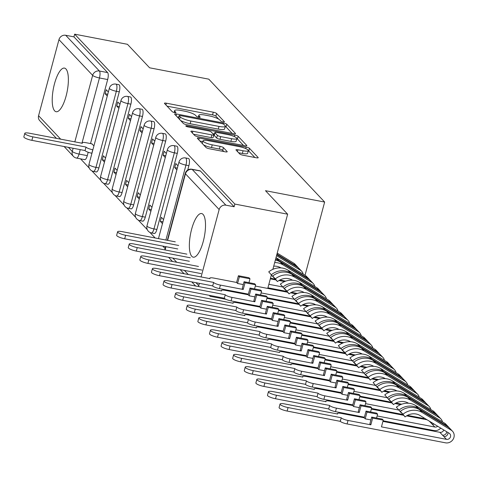 <?xml version="1.0" encoding="UTF-8"?>
<svg xmlns="http://www.w3.org/2000/svg" width="477" height="477" viewBox="0 0 477 477"><rect width="100%" height="100%" fill="white"/><g stroke="black" fill="none" stroke-linecap="round" stroke-linejoin="round"><path stroke-width="0.72" d="M223.051 121.885A1.956 0.411 15 0 0 224.428 121.85A1.956 0.411 15 0 0 224.363 121.695L216.606 113.466A2.796 0.59 15 0 0 213.273 112.196L166.395 103.199A2.796 0.59 15 0 0 164.428 103.253A2.796 0.59 15 0 0 164.523 103.473L172.28 111.701A1.956 0.411 15 0 0 174.612 112.59A1.956 0.411 15 0 0 175.995 112.56A1.956 0.411 15 0 0 175.924 112.399L174.922 111.338A8.944 1.89 15 0 1 174.612 110.622A8.944 1.89 15 0 1 180.92 110.455L184.826 111.207A8.944 1.89 15 0 1 195.492 115.285L196.5 116.346A1.956 0.411 15 0 0 198.831 117.241A1.956 0.411 15 0 0 200.215 117.205A1.956 0.411 15 0 0 200.143 117.05L199.142 115.983A8.944 1.89 15 0 1 198.831 115.267A8.944 1.89 15 0 1 205.14 115.106L209.045 115.851A8.944 1.89 15 0 1 219.712 119.93L220.72 120.997A1.956 0.411 15 0 0 223.051 121.885M203.053 214.388A22.216 7.036 -79.1 0 0 201.622 213.541A22.216 7.036 -79.1 0 0 191.038 231.595A22.216 7.036 -79.1 0 0 191.814 256.334A22.216 7.036 -79.1 0 0 193.251 257.175A22.216 7.036 -79.1 0 0 203.828 239.12A22.216 7.036 -79.1 0 0 203.053 214.388M65.915 68.938A22.216 7.036 -79.1 0 0 64.478 68.098A22.216 7.036 -79.1 0 0 53.901 86.146A22.216 7.036 -79.1 0 0 54.676 110.885A22.216 7.036 -79.1 0 0 56.107 111.725A22.216 7.036 -79.1 0 0 66.691 93.671A22.216 7.036 -79.1 0 0 65.915 68.938M239.746 153.958A2.796 0.59 15 0 0 243.085 155.234L256.232 157.756A2.796 0.59 15 0 0 258.206 157.708A2.796 0.59 15 0 0 258.111 157.482L249.495 148.347A2.796 0.59 15 0 0 246.162 147.071L199.285 138.08A2.796 0.59 15 0 0 197.317 138.127A2.796 0.59 15 0 0 197.412 138.354L206.022 147.488A2.796 0.59 15 0 0 209.361 148.764L225.245 151.811A2.796 0.59 15 0 0 227.213 151.764A2.796 0.59 15 0 0 227.118 151.537L223.433 147.626A2.796 0.59 15 0 0 220.1 146.356L212.217 144.841A7.477 1.58 15 0 1 203.041 140.834A7.477 1.58 15 0 1 208.312 140.697L239.174 146.618A7.477 1.58 15 0 1 248.35 150.625A7.477 1.58 15 0 1 243.079 150.762L237.934 149.778A2.796 0.59 15 0 0 235.966 149.826A2.796 0.59 15 0 0 236.061 150.052L239.746 153.958M74.656 34.171L127.448 44.301L149.611 67.806L208.777 79.158L324.646 202.045L265.48 190.693L287.643 214.197L234.851 204.067L74.656 34.171L73.935 36.86L65.707 35.28L99.401 71.007A5.694 1.801 100.9 0 1 99.449 77.966L81.937 143.303M233.533 133.679A2.796 0.59 15 0 0 235.501 133.626A2.796 0.59 15 0 0 235.405 133.405L226.79 124.27A2.796 0.59 15 0 0 223.457 122.994L176.579 114.003A2.796 0.59 15 0 0 174.612 114.051A2.796 0.59 15 0 0 174.707 114.277L183.323 123.412A2.796 0.59 15 0 0 186.656 124.688L233.533 133.679M238.142 136.309L246.758 145.443A2.796 0.59 15 0 1 246.853 145.67A2.796 0.59 15 0 1 244.88 145.718L198.009 136.726A2.796 0.59 15 0 1 194.676 135.45L190.985 131.539A2.796 0.59 15 0 1 190.889 131.318A2.796 0.59 15 0 1 192.863 131.264L211.871 134.913A2.796 0.59 15 0 0 213.839 134.866A2.796 0.59 15 0 0 213.744 134.639L211.299 132.046A2.796 0.59 15 0 0 207.966 130.77L188.177 126.971A1.956 0.411 15 0 1 185.774 125.928A1.956 0.411 15 0 1 187.151 125.892L234.809 135.033A2.796 0.59 15 0 1 238.142 136.309L237.421 138.998L243.508 145.455M225.955 299.329L210.136 296.295L209.212 295.317M80.547 158.853L89.265 168.101M91.882 170.873L100.868 180.401M103.485 183.18L112.465 192.708M115.082 195.481L124.068 205.015M126.685 207.787L135.671 217.315M138.288 220.094L147.274 229.622M149.891 232.394L155.156 237.981M162.806 246.096L165.12 248.553M267.841 288.114L287.136 291.817M291.006 292.556L296.76 293.665M234.851 204.067L234.129 206.756L225.901 205.182A5.694 5.265 136.7 0 0 219.158 209.54L201.073 277.024M199.38 283.35L198.766 285.634A5.694 5.265 136.7 0 0 198.593 286.629M210.339 295.531L210.136 296.295M287.643 214.197L272.868 269.338M271.335 275.056L267.752 288.43M73.935 36.86L107.623 72.587A5.694 1.801 100.9 0 1 107.671 79.546L90.517 143.559M88.191 152.252L87.279 155.639L79.057 154.059A5.694 1.801 100.9 0 1 76.499 158.078L84.721 159.652A5.694 1.801 -79.1 0 0 87.279 155.639M56.483 138.419L39.734 120.657A5.694 5.265 -43.3 0 1 38.571 115.732L58.963 39.639A5.694 5.265 -43.3 0 1 65.707 35.28M119.954 104.314L117.789 102.018L116.71 106.049L119.357 106.556M105.548 158.09L103.378 155.794L102.299 159.825L104.946 160.332M131.557 116.621L129.392 114.319L128.313 118.356L130.954 118.862M117.151 170.396L114.981 168.095L113.902 172.131L116.549 172.638M143.16 128.921L140.995 126.626L139.91 130.656L142.557 131.163M128.748 182.697L126.584 180.401L125.505 184.432L128.146 184.945M154.763 141.228L152.592 138.932L151.513 142.963L154.16 143.47M140.351 195.004L138.187 192.708L137.108 196.739L139.749 197.245M166.366 153.534L164.195 151.233L163.116 155.269L165.763 155.776M151.954 207.31L149.79 205.009L148.705 209.045L151.352 209.552M177.963 165.835L175.798 163.539L174.719 167.57L177.366 168.077M163.557 219.611L161.387 217.315L160.308 221.346L162.955 221.859M188.886 165.674L185.964 165.114A5.694 1.801 100.9 0 0 185.553 157.947L188.469 158.507A5.694 1.801 -79.1 0 1 188.886 165.674L187.717 170.015M177.283 153.373L174.361 152.813A5.694 1.801 100.9 0 0 173.95 145.64L176.866 146.2A5.694 1.801 -79.1 0 1 177.283 153.373L156.891 229.467L153.976 228.906A5.694 1.801 100.9 0 1 151.412 232.919L154.333 233.48A5.694 1.801 -79.1 0 0 156.891 229.467M165.68 141.067L162.758 140.506A5.694 1.801 100.9 0 0 162.347 133.333L165.263 133.894A5.694 1.801 -79.1 0 1 165.68 141.067L145.288 217.16L142.373 216.6A5.694 1.801 100.9 0 1 139.809 220.618L142.73 221.179A5.694 1.801 -79.1 0 0 145.288 217.16M154.077 128.76L151.161 128.2A5.694 1.801 100.9 0 0 150.744 121.033L153.666 121.593A5.694 1.801 -79.1 0 1 154.077 128.76L133.691 204.854L130.77 204.293A5.694 1.801 100.9 0 1 128.212 208.312L131.127 208.872A5.694 1.801 -79.1 0 0 133.691 204.854M142.474 116.46L139.558 115.899A5.694 1.801 100.9 0 0 139.141 108.726L142.063 109.287A5.694 1.801 -79.1 0 1 142.474 116.46L122.088 192.553L119.167 191.992A5.694 1.801 100.9 0 1 116.609 196.005L119.524 196.566A5.694 1.801 -79.1 0 0 122.088 192.553M130.877 104.153L127.955 103.592A5.694 1.801 100.9 0 0 127.544 96.42L130.459 96.98A5.694 1.801 -79.1 0 1 130.877 104.153L110.485 180.246L107.569 179.686A5.694 1.801 100.9 0 1 105.006 183.705L107.921 184.265A5.694 1.801 -79.1 0 0 110.485 180.246M119.274 91.846L116.352 91.286A5.694 1.801 100.9 0 0 115.941 84.119L118.856 84.679A5.694 1.801 -79.1 0 1 119.274 91.846L98.882 167.94L95.966 167.379A5.694 1.801 100.9 0 1 93.403 171.398L96.324 171.958A5.694 1.801 -79.1 0 0 98.882 167.94M324.646 202.045L305.018 275.295M108.357 92.007L106.186 89.712L105.107 93.742L107.754 94.249M93.945 145.783L91.697 143.786M102.299 159.825L104.463 162.12M113.902 172.131L116.066 174.427M125.505 184.432L127.669 186.734M137.108 196.739L139.272 199.034M148.705 209.045L150.875 211.341M160.308 221.346L162.472 223.647M105.107 93.742L107.271 96.044M153.964 233.265A5.694 1.801 -79.1 0 0 154.333 233.48M142.361 220.958A5.694 1.801 -79.1 0 0 142.73 221.179M130.758 208.658A5.694 1.801 -79.1 0 0 131.127 208.872M119.161 196.351A5.694 1.801 -79.1 0 0 119.524 196.566M107.558 184.044A5.694 1.801 -79.1 0 0 107.921 184.265M95.955 171.744A5.694 1.801 -79.1 0 0 96.324 171.958M234.129 206.756L200.441 171.028A5.694 1.801 -79.1 0 0 200.072 170.808L191.843 169.234A5.694 1.801 100.9 0 1 192.213 169.448L225.901 205.182M84.351 159.437A5.694 1.801 -79.1 0 0 84.721 159.652M116.71 106.049L118.874 108.345M128.313 118.356L130.477 120.651M139.91 130.656L142.08 132.958M151.513 142.963L153.683 145.258M163.116 155.269L165.28 157.565M174.719 167.57L176.884 169.872M218.734 119.178L215.884 116.155A2.796 0.59 15 0 0 212.551 114.885L167.045 106.15M178.672 117.229L177.229 116.954M232.162 133.417L226.068 126.96A2.796 0.59 15 0 0 225.263 126.459M223.946 124.419A1.956 0.411 15 0 0 221.614 123.531L180.467 115.637A1.956 0.411 15 0 0 179.09 115.672A1.956 0.411 15 0 0 179.155 115.828L180.217 116.948A8.944 1.89 15 0 0 190.883 121.027L219.009 126.423A8.944 1.89 15 0 0 225.311 126.262A8.944 1.89 15 0 0 225.007 125.546L223.946 124.419M180.473 120.389A8.944 1.89 15 0 0 190.162 123.716L190.883 121.027M225.311 126.262L224.595 128.951A8.944 1.89 15 0 1 218.287 129.112L190.162 123.716M193.513 134.216L211.15 137.603A2.796 0.59 15 0 0 213.124 137.549L213.839 134.866M212.802 133.638L214.465 133.959M231.595 138.7A7.477 1.58 15 0 0 236.866 138.563A7.477 1.58 15 0 0 227.69 134.556L216.82 132.469A2.796 0.59 15 0 0 214.847 132.523A2.796 0.59 15 0 0 214.948 132.743L217.393 135.337A2.796 0.59 15 0 0 220.726 136.613L231.595 138.7L230.88 141.389A7.477 1.58 15 0 0 236.145 141.252L236.866 138.563M214.322 135.063A2.796 0.59 15 0 0 214.131 135.212A2.796 0.59 15 0 0 214.227 135.432L214.948 132.743M230.88 141.389L220.004 139.302A2.796 0.59 15 0 1 216.671 138.026L214.227 135.432M237.421 138.998A2.796 0.59 15 0 0 236.854 138.616M248.35 150.625L247.629 153.314A7.477 1.58 15 0 1 242.358 153.451L238.583 152.729M203.041 140.834L202.326 143.523A7.477 1.58 15 0 0 202.314 143.559M203.5 144.817A7.477 1.58 15 0 0 211.502 147.53L212.217 144.841M223.874 151.549L222.711 150.315A2.796 0.59 15 0 0 219.378 149.045L211.502 147.53M202.844 141.591L199.935 141.031M254.861 157.493L248.773 151.036A2.796 0.59 15 0 0 248.326 150.72M91.942 153.26L91.852 153.242A5.694 1.204 -165 0 1 85.061 150.649L85.997 147.149A5.694 1.204 15 0 0 92.788 149.748L92.878 149.766M92.139 143.869L86.17 142.724A5.694 1.204 15 0 0 82.157 142.832A5.694 1.204 15 0 0 82.354 143.285L29.401 133.22A6.553 1.383 15 0 0 24.786 133.339A6.553 1.383 15 0 0 32.824 136.851L85.884 147.035M84.948 150.529L31.887 140.345A6.553 1.383 -165 0 1 23.85 136.839L24.786 133.339M175.28 241.839L122.219 231.661A6.553 1.383 15 0 0 117.598 231.78A6.553 1.383 15 0 0 125.636 235.286L178.702 245.47M177.766 248.964L124.7 238.786A6.553 1.383 -165 0 1 116.662 235.274L117.598 231.78M276.809 254.64L297.737 267.4A7.119 6.583 -43.3 0 1 299.001 268.426L301.685 271.264A7.119 6.583 -43.3 0 1 303.223 274.197M276.529 255.678L300.415 270.238A7.119 6.583 -43.3 0 1 301.685 271.264M186.883 254.146L133.822 243.968A6.553 1.383 15 0 0 129.201 244.081A6.553 1.383 15 0 0 137.239 247.593L190.305 257.777M276.94 254.146L296.473 266.059A7.119 6.583 -43.3 0 1 297.737 267.084A7.119 6.583 -43.3 0 1 298.322 267.8M277.22 253.108L293.796 263.215A7.119 6.583 -43.3 0 1 295.06 264.246L297.737 267.084M285.723 281.15L279.832 280.017M275.169 279.123L270.489 278.222M189.363 261.271L136.303 251.087A6.553 1.383 -165 0 1 128.265 247.581L129.201 244.081M280.917 267.895L280.893 267.883A13.386 12.378 136.7 0 0 273.72 266.16M275.36 260.054A17.089 15.801 -43.3 0 1 280.249 261.968L309.34 279.701A7.119 6.583 -43.3 0 1 310.605 280.726L313.282 283.571A7.119 6.583 -43.3 0 1 314.82 286.498M274.68 262.577A17.089 15.801 -43.3 0 1 282.927 264.807L312.018 282.545A7.119 6.583 -43.3 0 1 313.282 283.571M268.855 284.316L282.539 286.939M270.322 278.848L275.921 279.921M278.973 280.506L284.602 281.585M198.486 266.452L145.419 256.268A6.553 1.383 15 0 0 140.804 256.387A6.553 1.383 15 0 0 148.842 259.899L201.902 270.077M275.611 259.106A17.089 15.801 -43.3 0 1 278.985 260.627L308.076 278.359A7.119 6.583 -43.3 0 1 309.34 279.391A7.119 6.583 -43.3 0 1 309.925 280.106M276.01 257.61A17.089 15.801 -43.3 0 1 276.308 257.789L305.399 275.521A7.119 6.583 -43.3 0 1 306.663 276.547L309.34 279.391M297.326 293.45L291.435 292.323M286.772 291.429L267.919 287.81M200.966 273.577L147.906 263.393A6.553 1.383 -165 0 1 139.868 259.882L140.804 256.387M248.374 294.142L219.474 288.591A5.694 1.204 -165 0 1 212.682 285.997L213.618 282.503A5.694 1.204 15 0 0 220.41 285.097L243.228 289.473L242.262 288.448L244.063 281.728L245.029 282.754L255.642 284.793L254.539 288.907M243.228 289.473L245.029 282.754M237.576 283.481L236.61 282.456L238.411 275.736L239.376 276.761L237.576 283.481L243.3 284.578M292.52 280.202L292.496 280.184A13.386 12.378 136.7 0 0 277.477 281.567L275.354 278.878A17.089 15.801 -43.3 0 1 294.53 277.113L323.621 294.846A7.119 6.583 -43.3 0 1 324.885 295.871A7.119 6.583 -43.3 0 1 326.423 298.805M275.354 278.878L272.677 276.04L274.8 278.729L277.477 281.567M272.677 276.04A17.089 15.801 -43.3 0 1 291.852 274.275L320.943 292.007A7.119 6.583 -43.3 0 1 322.208 293.033L324.885 295.871M261.104 292.908L294.142 299.246M255.302 286.045L287.524 292.228M290.576 292.812L296.205 293.892M236.61 282.456L213.791 278.079A5.694 1.204 15 0 0 209.779 278.18A5.694 1.204 15 0 0 209.975 278.64L157.022 268.575A6.553 1.383 15 0 0 152.407 268.694A6.553 1.383 15 0 0 160.445 272.2L213.505 282.384M273.536 277.387L268.736 271.86L273.536 277.387A13.386 12.378 -43.3 0 1 273.661 277.286M271.413 274.698A17.089 15.801 -43.3 0 1 290.588 272.933L319.679 290.666A7.119 6.583 -43.3 0 1 320.943 291.691A7.119 6.583 -43.3 0 1 321.522 292.413M268.736 271.86A17.089 15.801 -43.3 0 1 287.911 270.095L316.996 287.828A7.119 6.583 -43.3 0 1 318.266 288.853L320.943 291.691M308.929 305.757L303.038 304.63M298.375 303.73L267.072 297.726M212.569 285.878L159.509 275.7A6.553 1.383 -165 0 1 151.471 272.188L152.407 268.694M239.376 276.761L249.99 278.795L249.024 277.769L238.411 275.736M249.99 278.795L248.952 282.664M255.642 284.793L254.676 283.767L244.063 281.728M259.977 306.443L231.077 300.898A5.694 1.204 -165 0 1 224.285 298.304L225.222 294.81A5.694 1.204 15 0 0 232.013 297.404L254.831 301.78L253.865 300.754L255.666 294.035L256.632 295.06L267.245 297.093L266.142 301.214M254.831 301.78L256.632 295.06M249.179 295.788L248.213 294.762L250.014 288.036L250.98 289.062L249.179 295.788L254.897 296.885M304.123 292.508L304.099 292.49A13.386 12.378 136.7 0 0 289.08 293.874L286.957 291.185A17.089 15.801 -43.3 0 1 306.133 289.42L335.218 307.152A7.119 6.583 -43.3 0 1 336.488 308.178A7.119 6.583 -43.3 0 1 338.026 311.111M286.957 291.185L284.28 288.341L286.403 291.036L289.08 293.874M284.28 288.341A17.089 15.801 -43.3 0 1 303.455 286.576L332.541 304.314A7.119 6.583 -43.3 0 1 333.811 305.34L336.488 308.178M272.707 305.208L305.745 311.553M266.905 298.346L299.127 304.529M302.179 305.119L307.808 306.198M248.213 294.762L225.394 290.386A5.694 1.204 15 0 0 221.382 290.487A5.694 1.204 15 0 0 221.572 290.94L168.625 280.881A6.553 1.383 15 0 0 164.01 281.001A6.553 1.383 15 0 0 172.048 284.507L225.108 294.691M285.139 289.694L280.339 284.161L285.139 289.694A13.386 12.378 -43.3 0 1 285.264 289.593M283.016 286.999A17.089 15.801 -43.3 0 1 302.191 285.234L331.276 302.973A7.119 6.583 -43.3 0 1 332.547 303.998A7.119 6.583 -43.3 0 1 333.125 304.714M280.339 284.161A17.089 15.801 -43.3 0 1 299.514 282.396L328.599 300.134A7.119 6.583 -43.3 0 1 329.869 301.16L332.547 303.998M320.526 318.064L314.641 316.931M309.978 316.036L278.675 310.032M224.172 298.185L171.112 288.001A6.553 1.383 -165 0 1 163.074 284.495L164.01 281.001M250.98 289.062L261.593 291.101L260.621 290.076L250.014 288.036M261.593 291.101L260.555 294.971M267.245 297.093L266.273 296.068L255.666 294.035M271.58 318.749L242.68 313.204A5.694 1.204 -165 0 1 235.882 310.605L236.819 307.11A5.694 1.204 15 0 0 243.616 309.71L266.428 314.087L265.462 313.061L267.263 306.335L268.235 307.361L278.842 309.4L277.739 313.514M266.428 314.087L268.235 307.361M260.782 308.088L259.81 307.063L261.611 300.343L262.583 301.369L260.782 308.088L266.5 309.191M315.726 304.809L315.702 304.797A13.386 12.378 136.7 0 0 300.683 306.18L298.56 303.485A17.089 15.801 -43.3 0 1 317.736 301.72L346.821 319.459A7.119 6.583 -43.3 0 1 348.091 320.484A7.119 6.583 -43.3 0 1 349.629 323.412M298.56 303.485L295.883 300.647L300.683 306.18M295.883 300.647A17.089 15.801 -43.3 0 1 315.058 298.882L344.144 316.615A7.119 6.583 -43.3 0 1 345.414 317.64L348.091 320.484M284.31 317.515L317.348 323.853M278.508 310.652L310.73 316.835M313.783 317.42L319.405 318.499M259.81 307.063L236.997 302.686A5.694 1.204 15 0 0 232.979 302.794A5.694 1.204 15 0 0 233.175 303.247L180.228 293.182A6.553 1.383 15 0 0 175.608 293.301A6.553 1.383 15 0 0 183.645 296.813L236.711 306.991M296.736 302.001L291.942 296.467L296.736 302.001A13.386 12.378 -43.3 0 1 296.867 301.893M294.619 299.306A17.089 15.801 -43.3 0 1 313.794 297.541L342.88 315.273A7.119 6.583 -43.3 0 1 344.15 316.305A7.119 6.583 -43.3 0 1 344.728 317.02M291.942 296.467A17.089 15.801 -43.3 0 1 311.117 294.703L340.202 312.435A7.119 6.583 -43.3 0 1 341.472 313.461L344.15 316.305M332.129 330.364L326.244 329.237M321.576 328.343L290.278 322.339M235.775 310.491L182.709 300.307A6.553 1.383 -165 0 1 174.671 296.795L175.608 293.301M262.583 301.369L273.19 303.408L272.224 302.382L261.611 300.343M273.19 303.408L272.152 307.277M278.842 309.4L277.876 308.375L267.263 306.335M283.183 331.056L254.283 325.505A5.694 1.204 -165 0 1 247.485 322.911L248.422 319.417A5.694 1.204 15 0 0 255.219 322.011L278.031 326.387L277.065 325.368L278.866 318.642L279.832 319.668L290.445 321.707L289.342 325.821M278.031 326.387L279.832 319.668M272.379 320.395L271.413 319.369L273.214 312.65L274.18 313.675L272.379 320.395L278.103 321.492M327.329 317.116L327.3 317.098A13.386 12.378 136.7 0 0 312.28 318.481L310.163 315.792A17.089 15.801 -43.3 0 1 329.339 314.027L358.424 331.759A7.119 6.583 -43.3 0 1 359.688 332.785A7.119 6.583 -43.3 0 1 361.232 335.719M310.163 315.792L307.486 312.954L312.28 318.481M307.486 312.954A17.089 15.801 -43.3 0 1 326.662 311.189L355.747 328.921A7.119 6.583 -43.3 0 1 357.011 329.947L359.688 332.785M295.913 329.822L328.951 336.16M290.111 322.959L322.333 329.142M325.386 329.726L331.008 330.805M271.413 319.369L248.595 314.993A5.694 1.204 15 0 0 244.582 315.094A5.694 1.204 15 0 0 244.779 315.553L191.832 305.489A6.553 1.383 15 0 0 187.211 305.608A6.553 1.383 15 0 0 195.248 309.12L248.314 319.298M308.339 314.301L303.545 308.774L308.339 314.301A13.386 12.378 -43.3 0 1 308.47 314.2M306.222 311.612A17.089 15.801 -43.3 0 1 325.397 309.847L354.483 327.58A7.119 6.583 -43.3 0 1 355.747 328.605A7.119 6.583 -43.3 0 1 356.331 329.327M303.545 308.774A17.089 15.801 -43.3 0 1 322.72 307.009L351.805 324.742A7.119 6.583 -43.3 0 1 353.069 325.767L355.747 328.605M343.732 342.671L337.841 341.544M333.179 340.65L301.881 334.639M247.372 322.792L194.312 312.614A6.553 1.383 -165 0 1 186.274 309.102L187.211 305.608M274.18 313.675L284.793 315.708L283.827 314.683L273.214 312.65M284.793 315.708L283.755 319.578M290.445 321.707L289.479 320.681L278.866 318.642M294.786 343.357L265.88 337.811A5.694 1.204 -165 0 1 259.089 335.218L260.025 331.724A5.694 1.204 15 0 0 266.816 334.317L289.634 338.694L288.668 337.668L290.469 330.949L291.435 331.974L302.048 334.007L300.945 338.127M289.634 338.694L291.435 331.974M283.982 332.702L283.016 331.676L284.817 324.95L285.783 325.976L283.982 332.702L289.706 333.799M338.926 329.422L338.903 329.404A13.386 12.378 136.7 0 0 323.883 330.788L321.766 328.098A17.089 15.801 -43.3 0 1 340.936 326.334L370.027 344.066A7.119 6.583 -43.3 0 1 371.291 345.092A7.119 6.583 -43.3 0 1 372.829 348.025M321.766 328.098L319.089 325.254L321.206 327.949L323.883 330.788M319.089 325.254A17.089 15.801 -43.3 0 1 338.259 323.489L367.35 341.228A7.119 6.583 -43.3 0 1 368.614 342.253L371.291 345.092M307.516 342.128L340.548 348.466M301.714 335.259L333.93 341.443M336.983 342.033L342.611 343.112M283.016 331.676L260.198 327.3A5.694 1.204 15 0 0 256.185 327.401A5.694 1.204 15 0 0 256.382 327.854L203.429 317.795A6.553 1.383 15 0 0 198.814 317.915A6.553 1.383 15 0 0 206.851 321.42L259.911 331.604M319.942 326.608L315.148 321.075L319.942 326.608A13.386 12.378 -43.3 0 1 320.067 326.506M317.825 323.919A17.089 15.801 -43.3 0 1 336.995 322.148L366.086 339.886A7.119 6.583 -43.3 0 1 367.35 340.912A7.119 6.583 -43.3 0 1 367.934 341.627M315.148 321.075A17.089 15.801 -43.3 0 1 334.317 319.31L363.408 337.048A7.119 6.583 -43.3 0 1 364.672 338.074L367.35 340.912M355.335 354.977L349.444 353.845M344.782 352.95L313.478 346.946M258.975 335.098L205.915 324.915A6.553 1.383 -165 0 1 197.877 321.409L198.814 317.915M285.783 325.976L296.396 328.015L295.43 326.989L284.817 324.95M296.396 328.015L295.358 331.885M302.048 334.007L301.082 332.982L290.469 330.949M306.383 355.663L277.483 350.118A5.694 1.204 -165 0 1 270.692 347.524L271.628 344.024A5.694 1.204 15 0 0 278.419 346.624L301.237 351L300.272 349.975L302.072 343.249L303.038 344.275L313.651 346.314L312.548 350.428M301.237 351L303.038 344.275M295.585 345.002L294.619 343.977L296.42 337.257L297.386 338.282L295.585 345.002L301.309 346.105M350.529 341.723L350.506 341.711A13.386 12.378 136.7 0 0 335.486 343.094L333.363 340.399A17.089 15.801 -43.3 0 1 352.539 338.634L381.63 356.373A7.119 6.583 -43.3 0 1 382.894 357.398A7.119 6.583 -43.3 0 1 384.432 360.326M333.363 340.399L330.686 337.561L335.486 343.094M330.686 337.561A17.089 15.801 -43.3 0 1 349.862 335.796L378.953 353.529A7.119 6.583 -43.3 0 1 380.217 354.56L382.894 357.398M319.113 354.429L352.151 360.767M313.311 347.566L345.533 353.749M348.586 354.333L354.214 355.413M294.619 343.977L271.801 339.6A5.694 1.204 15 0 0 267.788 339.707A5.694 1.204 15 0 0 267.985 340.161L215.032 330.096A6.553 1.383 15 0 0 210.417 330.215A6.553 1.383 15 0 0 218.454 333.727L271.514 343.905M331.545 338.914L326.745 333.381L331.545 338.914A13.386 12.378 -43.3 0 1 331.67 338.807M329.422 336.219A17.089 15.801 -43.3 0 1 348.598 334.455L377.683 352.193A7.119 6.583 -43.3 0 1 378.953 353.218A7.119 6.583 -43.3 0 1 379.531 353.934M326.745 333.381A17.089 15.801 -43.3 0 1 345.92 331.616L375.005 349.349A7.119 6.583 -43.3 0 1 376.275 350.374L378.953 353.218M366.938 367.278L361.047 366.151M356.385 365.257L325.081 359.253M270.578 347.405L217.518 337.221A6.553 1.383 -165 0 1 209.481 333.715L210.417 330.215M297.386 338.282L307.999 340.322L307.033 339.296L296.42 337.257M307.999 340.322L306.961 344.191M313.651 346.314L312.685 345.288L302.072 343.249M317.986 367.97L289.086 362.425A5.694 1.204 -165 0 1 282.295 359.825L283.231 356.331A5.694 1.204 15 0 0 290.022 358.925L312.84 363.307L311.875 362.281L313.675 355.556L314.641 356.581L325.254 358.621L324.151 362.735M312.84 363.307L314.641 356.581M307.188 357.309L306.222 356.283L308.023 349.563L308.989 350.589L307.188 357.309L312.906 358.406M362.132 354.029L362.109 354.012A13.386 12.378 136.7 0 0 347.089 355.395L344.966 352.706A17.089 15.801 -43.3 0 1 364.142 350.941L393.227 368.673A7.119 6.583 -43.3 0 1 394.497 369.699A7.119 6.583 -43.3 0 1 396.035 372.632M344.966 352.706L342.289 349.868L344.412 352.557L347.089 355.395M342.289 349.868A17.089 15.801 -43.3 0 1 361.465 348.103L390.55 365.835A7.119 6.583 -43.3 0 1 391.82 366.861L394.497 369.699M330.716 366.735L363.754 373.074M324.915 359.873L357.136 366.056M360.189 366.64L365.811 367.719M306.222 356.283L283.404 351.907A5.694 1.204 15 0 0 279.391 352.008A5.694 1.204 15 0 0 279.582 352.467L226.635 342.403A6.553 1.383 15 0 0 222.02 342.522A6.553 1.383 15 0 0 230.057 346.034L283.117 356.212M343.148 351.215L338.348 345.688L343.148 351.215A13.386 12.378 -43.3 0 1 343.273 351.114M341.025 348.526A17.089 15.801 -43.3 0 1 360.201 346.761L389.286 364.494A7.119 6.583 -43.3 0 1 390.556 365.519A7.119 6.583 -43.3 0 1 391.134 366.241M338.348 345.688A17.089 15.801 -43.3 0 1 357.523 343.923L386.608 361.655A7.119 6.583 -43.3 0 1 387.879 362.681L390.556 365.519M378.535 379.585L372.65 378.458M367.988 377.563L336.684 371.553M282.181 359.706L229.121 349.528A6.553 1.383 -165 0 1 221.084 346.016L222.02 342.522M308.989 350.589L319.602 352.622L318.63 351.597L308.023 349.563M319.602 352.622L318.564 356.498M325.254 358.621L324.282 357.595L313.675 355.556M329.589 380.27L300.689 374.725A5.694 1.204 -165 0 1 293.892 372.132L294.828 368.638A5.694 1.204 15 0 0 301.625 371.231L324.438 375.608L323.472 374.582L325.272 367.862L326.244 368.888L336.851 370.921L335.748 375.041M324.438 375.608L326.244 368.888M318.791 369.615L317.819 368.59L319.62 361.864L320.592 362.89L318.791 369.615L324.509 370.712M373.735 366.336L373.712 366.318A13.386 12.378 136.7 0 0 358.692 367.701L356.569 365.012A17.089 15.801 -43.3 0 1 375.745 363.247L404.83 380.98A7.119 6.583 -43.3 0 1 406.1 382.005A7.119 6.583 -43.3 0 1 407.638 384.939M356.569 365.012L353.892 362.168L356.009 364.863L358.692 367.701M353.892 362.168A17.089 15.801 -43.3 0 1 373.068 360.403L402.153 378.142A7.119 6.583 -43.3 0 1 403.423 379.167L406.1 382.005M342.319 379.042L375.357 385.38M336.518 372.179L368.739 378.356M371.792 378.947L377.414 380.026M317.819 368.59L295.007 364.213A5.694 1.204 15 0 0 290.988 364.315A5.694 1.204 15 0 0 291.185 364.768L238.238 354.709A6.553 1.383 15 0 0 233.617 354.828A6.553 1.383 15 0 0 241.654 358.334L294.72 368.518M354.745 363.522L349.951 357.988L354.745 363.522A13.386 12.378 -43.3 0 1 354.876 363.42M352.628 360.833A17.089 15.801 -43.3 0 1 371.804 359.068L400.889 376.8A7.119 6.583 -43.3 0 1 402.159 377.826A7.119 6.583 -43.3 0 1 402.737 378.547M349.951 357.988A17.089 15.801 -43.3 0 1 369.126 356.224L398.212 373.962A7.119 6.583 -43.3 0 1 399.482 374.988L402.159 377.826M390.138 391.891L384.253 390.758M379.585 389.864L348.288 383.86M293.784 372.012L240.718 361.828A6.553 1.383 -165 0 1 232.681 358.322L233.617 354.828M320.592 362.89L331.199 364.929L330.233 363.903L319.62 361.864M331.199 364.929L330.162 368.799M336.851 370.921L335.886 369.896L325.272 367.862M341.192 392.577L312.286 387.032A5.694 1.204 -165 0 1 305.495 384.438L306.431 380.938A5.694 1.204 15 0 0 313.228 383.538L336.041 387.914L335.075 386.889L336.875 380.169L337.841 381.189L348.454 383.228L347.351 387.342M336.041 387.914L337.841 381.189M330.388 381.922L329.422 380.896L331.223 374.171L332.189 375.196L330.388 381.922L336.112 383.019M385.338 378.637L385.309 378.625A13.386 12.378 136.7 0 0 370.289 380.008L368.172 377.313A17.089 15.801 -43.3 0 1 387.348 375.548L416.433 393.286A7.119 6.583 -43.3 0 1 417.697 394.312A7.119 6.583 -43.3 0 1 419.241 397.24M368.172 377.313L365.495 374.475L370.289 380.008M365.495 374.475A17.089 15.801 -43.3 0 1 384.671 372.71L413.756 390.442A7.119 6.583 -43.3 0 1 415.02 391.474L417.697 394.312M353.922 391.343L386.96 397.681M348.121 384.48L380.342 390.663M383.395 391.247L389.017 392.327M329.422 380.896L306.604 376.514A5.694 1.204 15 0 0 302.591 376.621A5.694 1.204 15 0 0 302.788 377.074L249.841 367.01A6.553 1.383 15 0 0 245.22 367.129A6.553 1.383 15 0 0 253.257 370.641L306.317 380.819M366.348 375.828L361.554 370.295L366.348 375.828A13.386 12.378 -43.3 0 1 366.479 375.721M364.231 373.133A17.089 15.801 -43.3 0 1 383.407 371.368L412.492 389.107A7.119 6.583 -43.3 0 1 413.756 390.132A7.119 6.583 -43.3 0 1 414.34 390.848M361.554 370.295A17.089 15.801 -43.3 0 1 380.729 368.53L409.815 386.263A7.119 6.583 -43.3 0 1 411.079 387.288L413.756 390.132M401.741 404.198L395.85 403.065M391.188 402.171L359.891 396.166M305.381 384.319L252.321 374.135A6.553 1.383 -165 0 1 244.284 370.629L245.22 367.129M332.189 375.196L342.802 377.235L341.836 376.21L331.223 374.171M342.802 377.235L341.765 381.105M348.454 383.228L347.489 382.202L336.875 380.169M352.795 404.884L323.889 399.338A5.694 1.204 -165 0 1 317.098 396.739L318.034 393.245A5.694 1.204 15 0 0 324.825 395.838L347.644 400.221L346.678 399.195L348.478 392.47L349.444 393.495L360.057 395.534L358.954 399.648M347.644 400.221L349.444 393.495M341.991 394.223L341.025 393.197L342.826 386.477L343.792 387.503L341.991 394.223L347.715 395.32M396.936 390.943L396.912 390.925A13.386 12.378 136.7 0 0 381.892 392.309L379.775 389.62A17.089 15.801 -43.3 0 1 398.945 387.855L428.036 405.587A7.119 6.583 -43.3 0 1 429.3 406.613A7.119 6.583 -43.3 0 1 430.838 409.546M379.775 389.62L377.098 386.781L381.892 392.309M377.098 386.781A17.089 15.801 -43.3 0 1 396.268 385.017L425.359 402.749A7.119 6.583 -43.3 0 1 426.623 403.775L429.3 406.613M424.596 418.269A7.119 6.583 -43.3 0 1 422.318 418.222L407.453 415.372M365.525 403.649L398.557 409.987M359.724 396.786L391.939 402.97M394.992 403.554L400.62 404.633M341.025 393.197L318.207 388.821A5.694 1.204 15 0 0 314.194 388.922A5.694 1.204 15 0 0 314.391 389.381L261.438 379.316A6.553 1.383 15 0 0 256.823 379.436A6.553 1.383 15 0 0 264.86 382.948L317.921 393.126M377.951 388.129L373.157 382.602L377.951 388.129A13.386 12.378 -43.3 0 1 378.076 388.028M375.834 385.44A17.089 15.801 -43.3 0 1 395.004 383.675L424.095 401.407A7.119 6.583 -43.3 0 1 425.359 402.433A7.119 6.583 -43.3 0 1 425.943 403.154M373.157 382.602A17.089 15.801 -43.3 0 1 392.327 380.837L421.418 398.569A7.119 6.583 -43.3 0 1 422.682 399.595L425.359 402.433M402.791 414.477L371.488 408.467M316.984 396.62L263.924 386.442A6.553 1.383 -165 0 1 255.887 382.93L256.823 379.436M343.792 387.503L354.405 389.536L353.439 388.511L342.826 386.477M354.405 389.536L353.368 393.412M360.057 395.534L359.092 394.509L348.478 392.47M364.392 417.184L335.492 411.639A5.694 1.204 -165 0 1 328.701 409.045L329.637 405.551A5.694 1.204 15 0 0 336.428 408.145L359.247 412.522L358.281 411.496L360.081 404.776L361.047 405.802L371.661 407.835L370.557 411.955M359.247 412.522L361.047 405.802M353.594 406.529L352.628 405.504L354.429 398.784L355.395 399.804L353.594 406.529L359.318 407.626M377.122 415.956L434.857 427.034A3.417 3.16 136.7 0 0 437.707 426.265M434.022 424.017A3.417 3.16 -43.3 0 1 432.18 424.19L434.857 427.034M408.539 403.25L408.515 403.232A13.386 12.378 136.7 0 0 393.495 404.615L391.373 401.926A17.089 15.801 -43.3 0 1 410.548 400.161L439.639 417.894A7.119 6.583 -43.3 0 1 440.903 418.919A7.119 6.583 -43.3 0 1 442.441 421.853M391.373 401.926L388.695 399.082L390.818 401.777L393.495 404.615M388.695 399.082A17.089 15.801 -43.3 0 1 407.871 397.317L436.962 415.056A7.119 6.583 -43.3 0 1 438.226 416.081L440.903 418.919M440.718 428.102A7.119 6.583 -43.3 0 1 433.921 430.528L383.091 420.774M432.12 422.855A3.417 3.16 -43.3 0 1 430.916 422.849L432.18 424.19M371.321 409.093L403.542 415.27M406.595 415.861L427.094 419.79M352.628 405.504L329.81 401.127A5.694 1.204 15 0 0 325.797 401.229A5.694 1.204 15 0 0 325.994 401.682L273.041 391.623A6.553 1.383 15 0 0 268.426 391.742A6.553 1.383 15 0 0 276.463 395.248L329.524 405.432M389.554 400.436L384.754 394.902L389.554 400.436A13.386 12.378 -43.3 0 1 389.679 400.334M387.431 397.746A17.089 15.801 -43.3 0 1 406.607 395.982L435.692 413.714A7.119 6.583 -43.3 0 1 436.962 414.74A7.119 6.583 -43.3 0 1 437.54 415.461M384.754 394.902A17.089 15.801 -43.3 0 1 403.93 393.137L433.015 410.876A7.119 6.583 -43.3 0 1 434.285 411.901L436.962 414.74M328.587 408.926L275.527 398.748A6.553 1.383 -165 0 1 267.49 395.236L268.426 391.742M355.395 399.804L366.008 401.843L365.042 400.817L354.429 398.784M366.008 401.843L364.971 405.712M371.661 407.835L370.695 406.809L360.081 404.776M340.19 421.233L341.24 417.852A5.694 1.204 15 0 0 348.031 420.452L370.85 424.828L369.878 423.803L371.684 417.083L372.65 418.108L383.264 420.142L381.457 426.861L446.46 439.335A3.417 3.16 136.7 0 0 449.203 433.271L420.118 415.539A13.386 12.378 136.7 0 0 405.098 416.922L402.976 414.227A17.089 15.801 -43.3 0 1 422.151 412.462L451.236 430.2A7.119 6.583 -43.3 0 1 452.506 431.226A7.119 6.583 -43.3 0 1 453.15 439.275A7.119 6.583 -43.3 0 1 445.524 442.829L347.095 423.946A5.694 1.204 -165 0 1 340.304 421.352L287.13 411.049A6.553 1.383 -165 0 1 279.093 407.543L280.029 404.043A6.553 1.383 15 0 0 288.066 407.555L341.127 417.739M370.85 424.828L372.65 418.108M365.197 418.836L364.231 417.81L366.032 411.085L366.998 412.11L365.197 418.836L370.915 419.933M447.903 432.478A3.417 3.16 -43.3 0 1 443.783 436.497L446.46 439.335M402.976 414.227L400.298 411.389L405.098 416.922M400.298 411.389A17.089 15.801 -43.3 0 1 419.474 409.624L448.559 427.356A7.119 6.583 -43.3 0 1 449.829 428.388L452.506 431.226M446.681 431.733A3.417 3.16 -43.3 0 1 442.519 435.155L443.783 436.497M382.924 421.394L439.842 432.317A3.417 3.16 136.7 0 0 443.801 429.98M364.231 417.81L341.413 413.428A5.694 1.204 15 0 0 337.4 413.535A5.694 1.204 15 0 0 337.591 413.988L284.644 403.924A6.553 1.383 15 0 0 280.029 404.043M401.157 412.742L396.357 407.209L401.157 412.742A13.386 12.378 -43.3 0 1 401.282 412.641M399.034 410.047A17.089 15.801 -43.3 0 1 418.21 408.282L447.295 426.021A7.119 6.583 -43.3 0 1 448.565 427.046A7.119 6.583 -43.3 0 1 449.143 427.762M396.357 407.209A17.089 15.801 -43.3 0 1 415.533 405.444L444.618 423.177A7.119 6.583 -43.3 0 1 445.888 424.202L448.565 427.046M366.998 412.11L377.611 414.149L376.639 413.124L366.032 411.085M377.611 414.149L376.574 418.019M383.264 420.142L382.292 419.116L371.684 417.083M219.158 209.54L185.47 173.807L167.63 240.372M165.936 246.698L165.149 249.978M172.799 258.093L176.752 262.278M184.402 270.399L188.355 274.585M196.005 282.7L198.766 285.634M107.671 79.546L99.449 77.966A5.694 1.204 15 0 1 92.651 75.372L58.963 39.639M80.243 149.623L79.057 154.059A5.694 1.204 15 0 1 72.265 151.465L73.124 148.258M74.817 141.937L92.651 75.372A5.694 5.265 -43.3 0 1 99.401 71.007L107.623 72.587M38.571 115.732L60.734 139.236M68.384 147.351L72.265 151.465A5.694 5.265 136.7 0 0 73.422 156.39A5.694 5.694 0 0 0 76.499 158.078M185.553 157.947A5.694 5.694 0 0 0 178.976 162.067A5.694 1.204 -165 0 0 179.173 162.52A5.694 1.204 -165 0 0 185.964 165.114L165.889 240.038M173.95 145.64A5.694 5.694 0 0 0 167.373 149.76A5.694 1.204 -165 0 0 167.57 150.213A5.694 1.204 -165 0 0 174.361 152.813L153.976 228.906A5.694 1.204 -165 0 1 147.178 226.307A5.694 1.204 15 0 1 146.982 225.854A5.694 5.694 0 0 0 151.412 232.919M162.347 133.333A5.694 5.694 0 0 0 155.77 137.454A5.694 1.204 -165 0 0 155.967 137.913A5.694 1.204 -165 0 0 162.758 140.506L142.373 216.6A5.694 1.204 -165 0 1 135.581 214.006A5.694 1.204 15 0 1 135.385 213.547A5.694 5.694 0 0 0 139.809 220.618M150.744 121.033A5.694 5.694 0 0 0 144.167 125.153A5.694 1.204 -165 0 0 144.364 125.606A5.694 1.204 -165 0 0 151.161 128.2L130.77 204.293A5.694 1.204 -165 0 1 123.978 201.699A5.694 1.204 15 0 1 123.781 201.246A5.694 5.694 0 0 0 128.212 208.312M139.141 108.726A5.694 5.694 0 0 0 132.57 112.846A5.694 1.204 -165 0 0 132.761 113.299A5.694 1.204 -165 0 0 139.558 115.899L119.167 191.992A5.694 1.204 -165 0 1 112.375 189.393A5.694 1.204 15 0 1 112.178 188.94A5.694 5.694 0 0 0 116.609 196.005M127.544 96.42A5.694 5.694 0 0 0 120.967 100.54A5.694 1.204 -165 0 0 121.164 100.999A5.694 1.204 -165 0 0 127.955 103.592L107.569 179.686A5.694 1.204 -165 0 1 100.772 177.092A5.694 1.204 15 0 1 100.575 176.633A5.694 5.694 0 0 0 105.006 183.705M115.941 84.119A5.694 5.694 0 0 0 109.364 88.239A5.694 1.204 -165 0 0 109.561 88.692A5.694 1.204 -165 0 0 116.352 91.286L95.966 167.379A5.694 1.204 -165 0 1 89.169 164.786A5.694 1.204 15 0 1 88.978 164.332A5.694 5.694 0 0 0 93.403 171.398M158.859 238.691A5.694 1.204 -165 0 1 158.781 238.613A5.694 1.204 15 0 1 158.585 238.16A5.694 5.694 0 0 0 158.483 238.619M200.441 171.028L192.213 169.448A5.694 5.265 -43.3 0 0 185.47 173.807A5.694 1.204 -165 0 1 185.273 173.354L167.326 240.319M165.06 249.96A5.694 5.265 136.7 0 1 165.078 249.9A5.694 1.204 -165 0 1 164.881 249.447A5.694 5.694 0 0 0 164.78 249.906M198.808 117.235L199.142 115.983M174.588 112.59L174.922 111.338M165.924 104.964L166.395 103.199M212.551 114.885L213.273 112.196M215.884 116.155L216.606 113.466M176.108 115.762L176.579 114.003M223.188 123.99L223.457 122.994M226.068 126.96L226.79 124.27M235.304 133.775L235.405 133.405M178.493 118.29L179.155 115.828M179.555 119.417L180.217 116.948M218.287 129.112L219.009 126.423M246.657 145.813L246.758 145.443M192.386 133.029L192.863 131.264M211.15 137.603L211.871 134.913M186.948 126.643L187.151 125.892M234.386 136.607L234.809 135.033M216.671 138.026L217.393 135.337M220.004 139.302L220.726 136.613M237.463 151.537L237.934 149.778M242.358 153.451L243.079 150.762M219.378 149.045L220.1 146.356M222.711 150.315L223.433 147.626M227.016 151.907L227.118 151.537M198.814 139.839L199.285 138.08M245.744 148.615L246.162 147.071M248.773 151.036L249.495 148.347M258.009 157.851L258.111 157.482M85.061 150.649L85.997 147.149M91.852 153.242L92.788 149.748M31.887 140.345L32.824 136.851M124.7 238.786L125.636 235.286M297.737 267.4L300.415 270.238M293.796 263.215L296.473 266.059M136.303 251.087L137.239 247.593M280.249 261.968L282.927 264.807M309.34 279.701L312.018 282.545M276.308 257.789L278.985 260.627M305.399 275.521L308.076 278.359M147.906 263.393L148.842 259.899M212.682 285.997L213.618 282.503M291.852 274.275L294.53 277.113M320.943 292.007L323.621 294.846M287.911 270.095L290.588 272.933M316.996 287.828L319.679 290.666M219.474 288.591L220.41 285.097M159.509 275.7L160.445 272.2M224.285 298.304L225.222 294.81M303.455 286.576L306.133 289.42M332.541 304.314L335.218 307.152M299.514 282.396L302.191 285.234M328.599 300.134L331.276 302.973M231.077 300.898L232.013 297.404M171.112 288.001L172.048 284.507M235.882 310.605L236.819 307.11M315.058 298.882L317.736 301.72M344.144 316.615L346.821 319.459M311.117 294.703L313.794 297.541M340.202 312.435L342.88 315.273M242.68 313.204L243.616 309.71M182.709 300.307L183.645 296.813M247.485 322.911L248.422 319.417M326.662 311.189L329.339 314.027M355.747 328.921L358.424 331.759M322.72 307.009L325.397 309.847M351.805 324.742L354.483 327.58M254.283 325.505L255.219 322.011M194.312 312.614L195.248 309.12M259.089 335.218L260.025 331.724M338.259 323.489L340.936 326.334M367.35 341.228L370.027 344.066M334.317 319.31L336.995 322.148M363.408 337.048L366.086 339.886M265.88 337.811L266.816 334.317M205.915 324.915L206.851 321.42M270.692 347.524L271.628 344.024M349.862 335.796L352.539 338.634M378.953 353.529L381.63 356.373M345.92 331.616L348.598 334.455M375.005 349.349L377.683 352.193M277.483 350.118L278.419 346.624M217.518 337.221L218.454 333.727M282.295 359.825L283.231 356.331M361.465 348.103L364.142 350.941M390.55 365.835L393.227 368.673M357.523 343.923L360.201 346.761M386.608 361.655L389.286 364.494M289.086 362.425L290.022 358.925M229.121 349.528L230.057 346.034M293.892 372.132L294.828 368.638M373.068 360.403L375.745 363.247M402.153 378.142L404.83 380.98M369.126 356.224L371.804 359.068M398.212 373.962L400.889 376.8M300.689 374.725L301.625 371.231M240.718 361.828L241.654 358.334M305.495 384.438L306.431 380.938M384.671 372.71L387.348 375.548M413.756 390.442L416.433 393.286M380.729 368.53L383.407 371.368M409.815 386.263L412.492 389.107M312.286 387.032L313.228 383.538M252.321 374.135L253.257 370.641M317.098 396.739L318.034 393.245M396.268 385.017L398.945 387.855M425.359 402.749L428.036 405.587M392.327 380.837L395.004 383.675M421.418 398.569L424.095 401.407M323.889 399.338L324.825 395.838M263.924 386.442L264.86 382.948M328.701 409.045L329.637 405.551M407.871 397.317L410.548 400.161M436.962 415.056L439.639 417.894M429.3 421.137L430.916 422.849M403.93 393.137L406.607 395.982M433.015 410.876L435.692 413.714M335.492 411.639L336.428 408.145M275.527 398.748L276.463 395.248M340.304 421.352L341.24 417.852M419.474 409.624L422.151 412.462M448.559 427.356L451.236 430.2M439.842 432.317L442.519 435.155M415.533 405.444L418.21 408.282M444.618 423.177L447.295 426.021M347.095 423.946L348.031 420.452M287.13 411.049L288.066 407.555M88.978 164.332L109.364 88.239M100.575 176.633L120.967 100.54M112.178 188.94L132.57 112.846M123.781 201.246L144.167 125.153M135.385 213.547L155.77 137.454M146.982 225.854L167.373 149.76M158.585 238.16L178.976 162.067M191.843 169.234A5.694 5.694 0 0 0 185.273 173.354M165.632 246.639L164.881 249.447M168.548 257.276L172.501 261.468M180.151 269.583L184.104 273.768M191.754 281.883L195.701 286.075M64.133 146.534L73.422 156.39M198.337 117.127L198.831 115.267M174.117 112.483L174.612 110.622M178.41 118.201L179.09 115.672M214.131 135.212L214.847 132.523M82.026 143.321L82.157 142.832M209.647 278.669L209.779 278.18M221.25 290.976L221.382 290.487M232.848 303.283L232.979 302.794M244.451 315.583L244.582 315.094M256.054 327.89L256.185 327.401M267.657 340.196L267.788 339.707M279.26 352.497L279.391 352.008M290.857 364.804L290.988 364.315M302.46 377.11L302.591 376.621M314.063 389.417L314.194 388.922M325.666 401.717L325.797 401.229M337.269 414.024L337.4 413.535"/></g></svg>
